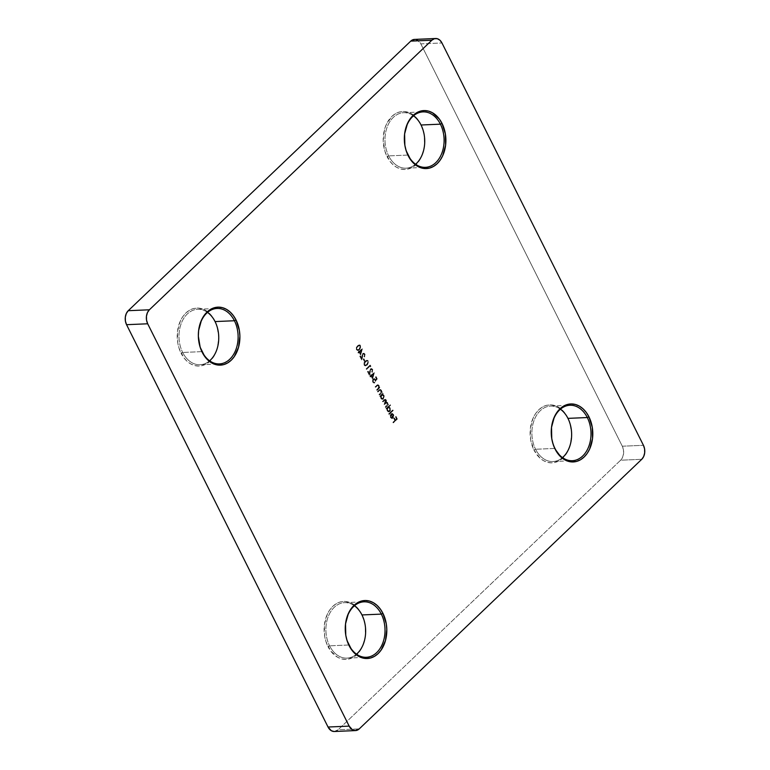 <?xml version="1.0" encoding="UTF-8"?>
<svg xmlns="http://www.w3.org/2000/svg" width="770" height="770" viewBox="0 0 770 770"><rect width="100%" height="100%" fill="white"/><g stroke="black" fill="none" stroke-linecap="round" stroke-linejoin="round"><path stroke-width="0.58" stroke-dasharray="3.85 2.89" d="M562.485 457.601A27.759 19.866 -92.5 0 1 562.033 457.977A27.759 19.866 -92.5 0 1 535.574 449.257L533.957 449.998A29.019 20.761 87.5 0 0 562.947 457.948A29.019 20.761 87.5 0 0 567.798 417.706L569.829 422.72L571.658 433.818L570.31 444.916L566.017 454.339L562.947 457.948L559.415 460.633L555.555 462.298L551.513 462.857L547.451 462.308L543.514 460.662L539.866 457.996L533.957 449.998L530.626 439.545L530.386 428.226L533.254 417.764L535.747 413.365L538.817 409.756L542.35 407.07L546.209 405.405L550.252 404.847L554.313 405.395L558.24 407.041L561.898 409.717L567.798 417.706A29.019 20.761 87.5 0 0 538.817 409.756A29.019 20.761 87.5 0 0 533.957 449.998L535.574 449.257A27.759 19.866 87.5 0 0 552.947 461.548A27.759 19.866 87.5 0 0 562.485 457.601M356.5 654.173A27.759 19.866 -92.5 0 1 356.048 654.548A27.759 19.866 -92.5 0 1 329.589 645.828L327.972 646.569A29.019 20.761 87.5 0 0 356.962 654.519A29.019 20.761 87.5 0 0 361.813 614.277L365.144 624.73L365.394 636.049L362.516 646.511L360.033 650.91L356.962 654.519L353.43 657.205L349.57 658.86L345.528 659.428L341.457 658.879L337.53 657.234L330.648 650.958L325.941 641.554L324.642 636.116L324.391 624.797L327.269 614.335L329.753 609.936L332.823 606.327L336.355 603.641L340.215 601.976L344.257 601.418L348.319 601.967L352.256 603.613L355.904 606.279L361.813 614.277A29.019 20.761 87.5 0 0 332.823 606.327A29.019 20.761 87.5 0 0 327.972 646.569L329.589 645.828A27.759 19.866 87.5 0 0 346.962 658.119A27.759 19.866 87.5 0 0 356.5 654.173M209.594 360.803A27.759 19.866 -92.5 0 1 209.142 361.178A27.759 19.866 -92.5 0 1 182.683 352.458L181.066 353.199A29.019 20.761 87.5 0 0 210.056 361.149A29.019 20.761 87.5 0 0 214.907 320.907L216.938 325.922L218.757 337.019L217.419 348.117L215.61 353.141L210.056 361.149L206.514 363.835L202.654 365.5L198.622 366.058L194.55 365.509L190.623 363.864L186.966 361.197L183.741 357.588L179.035 348.184L177.735 342.746L177.485 331.427L180.363 320.965L182.846 316.566L185.917 312.957L189.449 310.272L193.309 308.606L197.351 308.048L201.413 308.597L205.349 310.243L208.997 312.918L214.907 320.907A29.019 20.761 87.5 0 0 185.917 312.957A29.019 20.761 87.5 0 0 181.066 353.199L182.683 352.458A27.759 19.866 87.5 0 0 200.056 364.749A27.759 19.866 87.5 0 0 209.594 360.803M415.579 164.231A27.759 19.866 -92.5 0 1 415.126 164.607A27.759 19.866 -92.5 0 1 388.667 155.887L387.05 156.628A29.019 20.761 87.5 0 0 416.041 164.578A29.019 20.761 87.5 0 0 420.892 124.336L424.222 134.788L424.472 146.108L421.594 156.57L419.111 160.969L416.041 164.578L412.508 167.273L408.649 168.928L404.606 169.496L400.544 168.938L396.608 167.302L392.96 164.626L389.736 161.026L385.019 151.623L383.2 140.525L384.538 129.418L386.347 124.403L391.901 116.386L395.433 113.7L399.303 112.045L403.336 111.477L407.407 112.025L411.334 113.671L414.992 116.347L420.892 124.336A29.019 20.761 87.5 0 0 391.901 116.386A29.019 20.761 87.5 0 0 387.05 156.628L388.667 155.887A27.759 19.866 87.5 0 0 406.04 168.178A27.759 19.866 87.5 0 0 415.579 164.231M554.949 448.429L535.574 449.257L554.949 448.429M408.042 155.059L388.667 155.887L408.042 155.059M202.058 351.63L182.683 352.458L202.058 351.63M348.964 645L329.589 645.828L348.964 645M334.142 731.5L338.117 729.796L620.62 460.21L622.545 457.428L623.546 453.78L623.459 449.844L622.304 446.215L420.834 43.88L417.504 40.165M416.137 39.597L414.53 39.414M392.883 417.6L391.256 417.388L390.563 414.77L390.351 416.098L391.208 418.1L392.565 418.418L393.441 417.754L393.845 415.049L392.479 413.5L391.064 413.971L392.883 417.6L390.736 417.128L391.574 417.898L392.527 417.61L390.708 413.981L392.123 413.519L393.489 415.059L393.085 417.773L391.507 418.466L390.12 416.791L390.207 414.78L390.736 417.128L390.939 415.059L390.736 417.128L392.527 417.61L390.708 413.981L391.92 413.48L393.297 414.578L393.557 416.676L391.863 418.495L390.361 417.407L390.563 414.77L390.361 417.407L392.219 418.476L393.191 418.033L393.913 416.657L393.653 414.568L392.103 413.461L390.708 413.981L392.883 417.6L391.834 417.927L392.527 417.61M390.265 405.28L388.561 406.897L390.169 408.398L390.072 410.785L388.224 411.873L386.935 410.545L386.761 408.62L386.271 409.091L386.02 408.591L390.015 404.779L390.611 405.261L390.361 404.76L388.561 406.897L389.986 407.965L389.582 411.488L388.658 411.921L387.05 410.785L386.761 408.62L386.271 409.091L386.02 408.591L390.361 404.76L386.02 408.591L386.271 409.091L387.108 408.601L387.05 410.785L389.014 411.911L389.938 411.478L390.332 407.946L388.561 406.897L390.265 405.28M382.882 393.932L382.353 394.433L384.057 396.435L383.046 399.293L381.333 399.062L380.534 396.175L380.034 396.646L379.793 396.155L382.632 393.432L383.239 393.922L382.988 393.422L382.353 394.433L383.758 395.53L383.354 399.053L382.43 399.486L380.813 398.35L380.534 396.175L380.034 396.646L379.793 396.155L382.988 393.422L379.793 396.155L380.034 396.646L380.881 396.165L380.813 398.35L382.777 399.466L383.71 399.033L384.105 395.511L382.353 394.433L382.882 393.932M376.867 390.323L378.657 387.012L377.656 385.337L375.337 387.262L376.54 385.385L378.359 384.99L378.956 387.599L379.466 387.108L379.716 387.608L376.867 390.323L380.072 387.589L376.867 390.323L376.617 389.822L378.378 388.042L378.436 385.943L377.358 385.433L375.337 387.262L376.54 385.385L377.656 384.711L378.744 385.52L378.956 387.599L379.466 387.108L380.072 387.589L379.822 387.098L378.956 387.599L379.1 385.51L378.012 384.702L375.086 386.771L375.693 387.252L377.358 385.433L378.792 385.924L378.725 388.022L376.617 389.822L376.867 390.323M372.391 378.734L371.073 376.097L370.178 376.963L369.927 376.463L370.832 375.606L370.505 374.961L370.909 374.586L371.227 375.221L373.922 372.651L372.747 378.715L374.326 372.738L372.391 378.734L371.073 376.097L370.178 376.963L369.927 376.463L370.909 374.586L371.227 375.221L374.278 372.632L371.583 375.211L370.909 374.586L370.505 374.961L371.178 375.587L369.927 376.463L370.534 376.944L371.429 376.087L372.391 378.734M370.293 366.876L369.86 366.019L366.366 369.35L366.125 368.859L370.014 365.144L370.639 366.857L370.88 366.154L370.293 366.876L369.86 366.019L366.366 369.35L366.125 368.859L370.014 365.144L370.88 366.154L370.014 365.144L366.125 368.859L366.722 369.34L369.86 366.019L370.293 366.876M364.248 361.294L363.18 359.157L363.584 358.781L364.653 360.909L364.248 361.294L364.999 360.899L364.248 361.294L363.18 359.157L363.584 358.781L364.999 360.899L363.584 358.781L363.18 359.157L364.248 361.294M360.437 354.845L359.118 352.217L358.223 353.074L357.973 352.583L358.945 350.697L359.263 351.341L361.958 348.772L360.784 354.835L362.362 348.858L360.437 354.845L359.118 352.217L358.223 353.074L357.973 352.583L358.945 350.697L359.263 351.341L362.314 348.752L359.619 351.322L358.945 350.697L358.55 351.082L359.224 351.707L357.973 352.583L358.57 353.064L359.465 352.208L360.437 354.845M356.375 349.686L356.298 347.453L357.809 345.509L359.811 345.037L360.726 346.875L359.994 348.877L357.617 350.552L356.375 349.686L358.002 350.543L359.696 349.57L357.646 350.552L356.375 349.686L357.463 345.817L359.147 344.883L360.466 345.778L359.349 349.59L360.812 345.759L359.503 344.864L357.463 345.817L356.375 349.686M362.66 353.565L361.833 358.387L360.533 355.807L360.139 356.192L362.025 359.956L362.93 354.518L364.614 354.527L363.238 353.892L362.574 354.527L361.669 359.975L359.783 356.202L360.187 355.827L361.476 358.406L362.458 353.786L363.729 353.266L364.653 354.142L364.258 357.184L364.614 354.527L364.008 356.683L364.268 354.547L362.872 354.094L361.669 359.975L359.783 356.202L360.187 355.827L361.476 358.406L362.66 353.565L363.748 353.209L362.66 353.565L364.653 354.142L364.008 356.683L364.614 357.174L365.009 354.123L363.007 353.555L361.823 356.019L361.833 358.387L360.533 355.807L359.783 356.202L362.025 359.956L362.208 356.279L362.872 354.094L363.69 353.863L362.872 354.094M364.056 365.038L363.989 362.805L365.144 361.168L367.088 360.244L368.416 362.237L366.222 365.596L364.942 365.865L364.056 365.038L365.683 365.894L367.386 364.922L365.336 365.904L364.056 365.038L365.144 361.168L366.838 360.235L368.156 361.13L367.03 364.942L368.503 361.111L367.194 360.225L365.144 361.168L364.056 365.038M370.341 368.926L369.513 373.739L368.224 371.159L367.829 371.544L369.716 375.308L370.611 369.869L372.305 369.889L370.919 369.244L370.264 369.889L369.359 375.327L367.473 371.554L367.877 371.178L369.167 373.758L370.149 369.138L371.419 368.618L372.343 369.494L371.949 372.536L372.305 369.889L371.698 372.045L371.958 369.898L370.562 369.446L369.359 375.327L367.473 371.554L367.877 371.178L369.167 373.758L370.341 368.926L371.438 368.561L370.341 368.926L372.343 369.494L371.698 372.045L372.305 372.526L372.69 369.475L370.697 368.907L369.513 371.381L369.513 373.739L368.224 371.159L367.473 371.554L369.716 375.308L369.898 371.641L370.562 369.446L371.381 369.215L370.562 369.446M373.671 379.408L373.036 381.776L374.345 382.449L373.383 381.766L373.671 379.408L375.202 379.928L375.606 381.342L377.271 378.917L375.26 381.352L374.547 379.485L373.132 379.639L372.911 381.487L374.345 382.334L374.085 383.065L372.459 381.718L372.834 379.186L374.201 378.561L375.452 380.197L376.328 378.927L375.779 376.655L377.271 378.917L375.779 376.655L376.915 378.927L375.26 381.352L374.846 379.947L373.315 379.427L373.036 381.776L374.595 382.834L373.902 383.085L374.942 382.815L372.651 382.19L373.055 378.946L374.258 378.513L373.055 378.946L375.202 379.475L375.452 380.197L376.328 378.927L375.385 377.04L376.135 376.646L375.385 377.04L376.674 378.907L375.798 380.188L375.548 379.456L373.402 378.927L372.651 382.19L374.345 382.334M380.053 390.111L378.041 391.94L377.791 391.449L380.37 389.389L381.554 390.428L381.65 392.276L382.17 391.786L382.421 392.286L379.572 395L378.975 394.519L380.958 392.883L381.314 391.131L380.053 390.111L381.14 390.621L381.073 392.71L379.215 395.01L381.006 391.709L380.005 390.024L377.685 391.959L378.888 390.072L380.707 389.687L381.304 392.286L381.814 391.805L382.064 392.296L379.215 395.01L382.421 392.286L379.215 395.01L380.726 392.729L380.784 390.631L379.706 390.12L377.685 391.959L378.888 390.072L380.005 389.408L381.092 390.217L381.304 392.286L382.421 392.286L382.17 391.786L381.304 392.286L381.448 390.197L380.361 389.389L377.444 391.458L377.685 391.959L379.706 390.12M385.703 400.439L385.318 399.9L384.567 400.419L386.049 400.429L384.211 400.439L383.027 401.892L382.421 401.411L385.039 399.303L386.357 400.005L386.059 402.161L387.743 402.777L387.551 404.712L388.398 404.221L388.648 404.722L388.398 404.221L387.907 404.693L387.743 402.777L386.415 402.142L386.357 400.005L385.395 399.293L382.777 401.391L383.027 401.892L384.567 400.419L386.049 400.429L384.413 404.664L385.857 403.288L387.445 403.201L385.452 407.455L387.223 403.567L386.299 402.71L384.057 404.683L385.895 401.218L384.962 399.919L382.671 401.911L382.421 401.411L383.961 399.938L385.01 399.303L385.847 399.755L386.059 402.161L387.137 402.412L387.551 404.712L388.042 404.24L388.292 404.741L385.452 407.455L388.648 404.722L385.452 407.455L387.089 403.22L386.405 402.7L387.445 403.201L385.51 403.297L384.057 404.683L385.366 399.9M388.898 414.347L388.648 413.846L392.642 410.044L392.892 410.535L389.254 414.337L393.249 410.525L388.898 414.347L388.648 413.846L392.642 410.044L393.249 410.525L392.998 410.025L388.648 413.846L388.898 414.347M393.133 422.807L392.892 422.307L394.789 420.497L393.682 418.293L394.076 417.918L395.183 420.122L396.386 418.976L395.28 416.772L395.674 416.387L397.031 419.092L393.133 422.807L397.378 419.072L393.133 422.807L392.892 422.307L394.789 420.497L393.682 418.293L394.076 417.918L395.183 420.122L396.386 418.976L395.28 416.772L395.674 416.387L397.378 419.072L396.03 416.378L395.28 416.772L396.733 418.957L395.183 420.122L394.433 417.898L393.682 418.293L395.135 420.487L392.892 422.307L393.133 422.807M414.51 39.414A10.097 7.219 87.5 0 1 420.834 43.88L441.961 42.976L420.834 43.88L622.304 446.215A10.097 7.219 87.5 0 1 620.62 460.21L641.747 459.305L620.62 460.21L338.117 729.796L359.253 728.882L338.117 729.796A10.097 7.219 87.5 0 1 334.353 731.5M622.304 446.215L643.441 445.31L622.304 446.215M354.421 605.769A27.759 19.866 87.5 0 0 344.585 602.65A27.759 19.866 87.5 0 0 327.837 617.694A27.759 19.866 87.5 0 0 329.589 645.828A27.759 19.866 -92.5 0 1 330.58 611.88A27.759 19.866 -92.5 0 1 354.421 605.769M207.515 312.399A27.759 19.866 87.5 0 0 197.678 309.28A27.759 19.866 87.5 0 0 180.931 324.334A27.759 19.866 87.5 0 0 182.683 352.458A27.759 19.866 -92.5 0 1 183.674 318.511A27.759 19.866 -92.5 0 1 207.515 312.399M413.5 115.827A27.759 19.866 87.5 0 0 403.663 112.709A27.759 19.866 87.5 0 0 386.915 127.762A27.759 19.866 87.5 0 0 388.667 155.887A27.759 19.866 -92.5 0 1 389.659 121.949A27.759 19.866 -92.5 0 1 413.5 115.827M560.406 409.197A27.759 19.866 87.5 0 0 550.569 406.079A27.759 19.866 87.5 0 0 533.822 421.132A27.759 19.866 87.5 0 0 535.574 449.257A27.759 19.866 -92.5 0 1 536.565 415.309A27.759 19.866 -92.5 0 1 560.406 409.197M359.696 349.57L357.723 350.523L356.462 348.56L357.164 346.519L359.33 344.883L360.35 345.153L361.063 346.577L359.696 349.57M360.408 346.125L359.494 345.509L357.819 346.548L356.943 348.194L357.347 349.599L359.118 349.368L360.591 347L360.408 346.125L359.099 349.089L360.408 346.125L359.128 345.518L357.713 346.317L359.475 345.509L360.408 346.125M357.713 346.317L356.837 347.453L358.06 346.298L356.837 347.453L356.76 349.282L356.837 347.453L356.683 349.099L357.704 349.917L359.446 349.07L358.06 349.898L356.76 349.282L357.617 349.917L359.397 348.781L360.235 347.01L359.436 345.566L357.713 346.317M362.362 348.858L359.619 351.322L359.301 350.687L358.32 352.564L358.57 353.064L359.465 352.208L360.784 354.835L362.362 348.858M359.869 351.823L361.563 350.206L360.697 353.478L359.513 351.842L360.697 353.478L359.869 351.823L361.563 350.206L360.697 353.478L361.563 350.206L359.869 351.823M360.341 353.488L361.207 350.225L359.513 351.842L360.341 353.488M363.228 354.084L364.682 354.662L364.614 357.174L365.086 354.306L364.085 353.247L363.007 353.555M364.999 360.899L363.931 358.762L363.536 359.147L364.605 361.274L364.999 360.899M367.386 364.922L365.413 365.875L364.143 363.912L364.845 361.881L367.021 360.235L368.214 360.678L368.743 361.929L367.386 364.922M368.099 361.476L367.184 360.861L365.509 361.9L364.633 363.546L365.038 364.951L366.809 364.72L368.281 362.352L368.099 361.476L366.789 364.441L368.099 361.476L366.818 360.88L365.394 361.669L367.165 360.861L368.099 361.476M365.394 361.669L364.451 364.633L364.528 362.814L364.374 364.451L365.394 365.269L367.136 364.422L365.74 365.25L364.451 364.633L365.298 365.269L367.088 364.133L367.925 362.372L367.126 360.918L365.394 361.669M370.88 366.154L370.37 365.124L366.472 368.84L366.722 369.34L370.216 366L370.639 366.857L370.88 366.154M370.919 369.436L372.362 370.014L372.305 372.526L372.776 369.658L371.766 368.599L370.697 368.907M374.326 372.738L371.583 375.211L371.256 374.567L370.283 376.443L370.534 376.944L371.429 376.087L372.747 378.715L374.326 372.738M371.833 375.702L373.517 374.095L372.661 377.358L371.477 375.722L372.661 377.358L371.833 375.702L373.517 374.095L372.661 377.358L373.517 374.095L371.833 375.702M372.305 377.377L373.171 374.105L371.477 375.722L372.305 377.377M373.055 378.946L374.547 378.542L375.798 380.188L376.674 378.907L376.135 376.646L377.271 378.917L375.606 381.342L374.894 379.475L373.315 379.427M374.595 382.834L373.392 382.719L372.815 381.708L373.402 378.927M374.701 382.315L374.942 382.815M377.704 385.414L375.693 387.252L375.442 386.752L378.022 384.702L379.1 385.51L379.302 387.589L379.822 387.098L380.072 387.589L377.223 390.303L379.013 387.002L378.58 385.597L377.358 385.433M382.988 393.422L382.709 394.423L383.98 395.28L384.432 397.407L383.71 399.033L382.353 399.418L381.169 398.34L380.881 396.165L380.39 396.637L380.139 396.136L382.988 393.422M381.805 395.28L381.275 397.281L382.411 398.822L383.681 398.263L383.893 396.175L382.854 394.981L381.458 395.299L383.749 395.838L381.458 395.299L381.16 398.003L381.805 395.28L381.073 395.828L381.16 398.003L383.45 398.542L382.738 398.86L383.749 395.838L383.45 398.542L381.16 398.003L382.055 398.831L383.335 398.273L383.633 396.55L382.498 395L381.458 395.299M386.059 402.161L387.483 402.392L387.907 404.693L388.398 404.221L388.648 404.722L385.799 407.436L385.202 406.955L387.531 404.712L387.445 403.201L386.646 402.7L384.413 404.664L383.816 404.183L385.953 402.335L386.049 400.429M384.567 400.419L383.027 401.892L382.777 401.391L385.356 399.293L386.463 400.246L386.415 402.142M390.361 404.76L390.611 405.261L388.917 406.887L390.207 407.715L390.659 409.852L389.938 411.478L388.581 411.854L387.397 410.776L387.108 408.601L386.617 409.072L386.367 408.572L390.361 404.76M388.032 407.725L387.512 409.727L388.378 411.142L389.803 410.853L390.217 408.976L389.081 407.426L387.685 407.734L389.986 408.273L387.685 407.734L387.387 410.439L388.032 407.725L387.474 407.975L387.387 410.439L389.687 410.978L388.609 411.305L389.331 410.997L389.986 408.273L389.687 410.978L387.387 410.439L388.6 411.315L389.562 410.708L389.861 408.986L388.725 407.436L387.685 407.734M393.249 410.525L392.998 410.025L389.004 413.837L389.254 414.337L393.249 410.525M391.661 414.135L393.355 415.02L393.2 417.205L391.314 414.154L392.854 417.225L391.661 414.135L392.151 413.99L391.314 414.154L393.287 414.876L393.547 416.175L392.854 417.225L393.547 416.175L393.287 414.876L391.314 414.154L392.854 417.225L392.931 414.886L391.314 414.154M397.378 419.072L396.03 416.378L395.626 416.753L396.733 418.957L395.539 420.102L394.433 417.898L394.038 418.283L395.135 420.487L393.239 422.297L393.489 422.788L397.378 419.072M552.947 461.548L572.322 460.72M406.04 168.178L425.415 167.35M200.056 364.749L219.431 363.921M346.962 658.119L366.337 657.291M344.585 602.65L363.96 601.822M197.678 309.28L217.053 308.452M403.663 112.709L423.038 111.881M550.569 406.079L569.944 405.251"/><path stroke-width="1.16" d="M567.942 418.37A27.759 19.866 -92.5 0 1 562.485 457.601A27.759 19.866 87.5 0 0 567.942 418.37L587.318 417.542L588.934 416.801A29.019 20.761 -92.5 0 1 584.084 457.043A29.019 20.761 -92.5 0 1 555.093 449.093L554.949 448.429A27.759 19.866 87.5 0 0 582.678 456.033A27.759 19.866 87.5 0 0 587.318 417.542A27.759 19.866 -92.5 0 1 589.069 445.666A27.759 19.866 -92.5 0 1 572.322 460.72A27.759 19.866 -92.5 0 1 554.949 448.429A27.759 19.866 -92.5 0 1 553.197 420.295A27.759 19.866 -92.5 0 1 569.944 405.251A27.759 19.866 -92.5 0 1 587.318 417.542L567.942 418.37A27.759 19.866 87.5 0 0 560.406 409.197A27.759 19.866 -92.5 0 1 567.942 418.37M361.958 614.941A27.759 19.866 -92.5 0 1 356.5 654.173A27.759 19.866 87.5 0 0 361.958 614.941L381.333 614.113L382.95 613.372A29.019 20.761 -92.5 0 1 378.099 653.615A29.019 20.761 -92.5 0 1 349.108 645.664L348.964 645A27.759 19.866 87.5 0 0 376.694 652.604A27.759 19.866 87.5 0 0 381.333 614.113A27.759 19.866 -92.5 0 1 383.085 642.238A27.759 19.866 -92.5 0 1 366.337 657.291A27.759 19.866 -92.5 0 1 348.964 645A27.759 19.866 -92.5 0 1 347.212 616.866A27.759 19.866 -92.5 0 1 363.96 601.822A27.759 19.866 -92.5 0 1 381.333 614.113L361.958 614.941A27.759 19.866 87.5 0 0 354.421 605.769A27.759 19.866 -92.5 0 1 361.958 614.941M215.051 321.571A27.759 19.866 -92.5 0 1 209.594 360.803A27.759 19.866 87.5 0 0 215.051 321.571L234.427 320.744L236.044 320.002A29.019 20.761 -92.5 0 1 231.183 360.244A29.019 20.761 -92.5 0 1 202.202 352.294L202.058 351.63A27.759 19.866 87.5 0 0 229.778 359.234A27.759 19.866 87.5 0 0 234.427 320.744A27.759 19.866 -92.5 0 1 236.178 348.868A27.759 19.866 -92.5 0 1 219.431 363.921A27.759 19.866 -92.5 0 1 202.058 351.63A27.759 19.866 -92.5 0 1 200.306 323.496A27.759 19.866 -92.5 0 1 217.053 308.452A27.759 19.866 -92.5 0 1 234.427 320.744L215.051 321.571A27.759 19.866 87.5 0 0 207.515 312.399A27.759 19.866 -92.5 0 1 215.051 321.571M421.036 125A27.759 19.866 -92.5 0 1 415.579 164.231A27.759 19.866 87.5 0 0 421.036 125L440.411 124.172L442.028 123.431A29.019 20.761 -92.5 0 1 437.177 163.673A29.019 20.761 -92.5 0 1 408.187 155.723L408.042 155.059A27.759 19.866 87.5 0 0 435.772 162.662A27.759 19.866 87.5 0 0 440.411 124.172A27.759 19.866 -92.5 0 1 442.163 152.306A27.759 19.866 -92.5 0 1 425.415 167.35A27.759 19.866 -92.5 0 1 408.042 155.059A27.759 19.866 -92.5 0 1 406.291 126.925A27.759 19.866 -92.5 0 1 423.038 111.881A27.759 19.866 -92.5 0 1 440.411 124.172L421.036 125A27.759 19.866 87.5 0 0 413.5 115.827A27.759 19.866 -92.5 0 1 421.036 125M414.722 39.405L410.747 41.118L128.253 310.695L126.319 313.486L125.317 317.125L125.404 321.061L126.559 324.69L328.039 727.024L331.36 730.74L334.142 731.5M417.504 40.165L416.137 39.597M435.647 38.5L414.51 39.414A10.097 7.219 87.5 0 0 410.747 41.118L431.883 40.204L149.38 309.79L128.253 310.695L410.747 41.118L431.883 40.204L149.38 309.79L147.455 312.572L146.454 316.22L146.541 320.156L147.696 323.785L349.166 726.12L328.039 727.024L126.559 324.69L147.696 323.785L349.166 726.12L352.496 729.835L355.278 730.595L359.253 728.882L641.747 459.305L643.682 456.514L644.683 452.875L644.596 448.939L643.441 445.31L441.961 42.976L439.911 40.194L437.273 38.693L434.453 38.693L431.883 40.204A10.097 7.219 -92.5 0 1 435.647 38.5A10.097 7.219 -92.5 0 1 441.961 42.976L643.441 445.31A10.097 7.219 -92.5 0 1 641.747 459.305L359.253 728.882A10.097 7.219 -92.5 0 1 355.49 730.586A10.097 7.219 -92.5 0 1 349.166 726.12L328.039 727.024A10.097 7.219 87.5 0 0 334.353 731.5L355.49 730.586M442.028 123.431L445.358 133.884L445.609 145.203L442.731 155.665L440.248 160.064L437.177 163.673L433.645 166.359L429.785 168.024L425.743 168.582L421.681 168.033L417.744 166.387L414.096 163.721L410.862 160.112L406.156 150.718L404.856 145.27L404.606 133.951L407.484 123.489L409.967 119.09L413.038 115.481L416.57 112.795L420.43 111.14L424.472 110.572L428.543 111.121L432.471 112.766L439.352 119.042L442.028 123.431L440.411 124.172A27.759 19.866 87.5 0 0 412.682 116.568A27.759 19.866 87.5 0 0 408.042 155.059L408.187 155.723A29.019 20.761 -92.5 0 1 413.038 115.481A29.019 20.761 -92.5 0 1 442.028 123.431M236.044 320.002L239.374 330.455L239.894 336.115L238.556 347.212L234.253 356.635L231.183 360.244L227.651 362.93L223.791 364.595L219.748 365.153L215.687 364.605L211.76 362.959L208.102 360.283L204.878 356.683L200.171 347.28L198.342 336.182L198.622 330.522L201.499 320.06L203.983 315.661L207.053 312.052L210.585 309.367L214.445 307.702L218.488 307.143L222.549 307.692L226.486 309.338L230.134 312.004L233.358 315.613L236.044 320.002L234.427 320.744A27.759 19.866 87.5 0 0 206.697 313.14A27.759 19.866 87.5 0 0 202.058 351.63L202.202 352.294A29.019 20.761 -92.5 0 1 207.053 312.052A29.019 20.761 -92.5 0 1 236.044 320.002M382.95 613.372L386.28 623.816L386.8 629.475L385.462 640.582L381.16 650.005L378.099 653.615L374.567 656.3L370.697 657.955L366.664 658.523L362.593 657.975L358.666 656.329L355.008 653.653L351.784 650.053L347.078 640.65L345.778 635.212L345.528 623.893L348.406 613.43L350.889 609.032L353.959 605.422L357.492 602.727L361.351 601.072L365.394 600.504L369.456 601.062L373.392 602.698L377.04 605.374L380.264 608.974L382.95 613.372L381.333 614.113A27.759 19.866 87.5 0 0 353.603 606.5A27.759 19.866 87.5 0 0 348.964 645L349.108 645.664A29.019 20.761 -92.5 0 1 353.959 605.422A29.019 20.761 -92.5 0 1 382.95 613.372M588.934 416.801L592.265 427.254L592.515 438.573L589.637 449.035L587.154 453.434L584.084 457.043L580.551 459.728L576.692 461.394L572.649 461.952L568.587 461.403L564.651 459.757L561.003 457.082L555.093 449.093L553.062 444.078L551.763 438.64L551.522 427.321L554.39 416.859L556.883 412.46L559.944 408.851L563.486 406.165L567.346 404.5L571.379 403.942L575.45 404.491L579.377 406.137L583.034 408.803L586.259 412.412L588.934 416.801L587.318 417.542A27.759 19.866 87.5 0 0 559.588 409.938A27.759 19.866 87.5 0 0 554.949 448.429L555.093 449.093A29.019 20.761 -92.5 0 1 559.944 408.851A29.019 20.761 -92.5 0 1 588.934 416.801M126.559 324.69L147.696 323.785A10.097 7.219 -92.5 0 1 149.38 309.79L128.253 310.695A10.097 7.219 87.5 0 0 126.559 324.69"/></g></svg>
